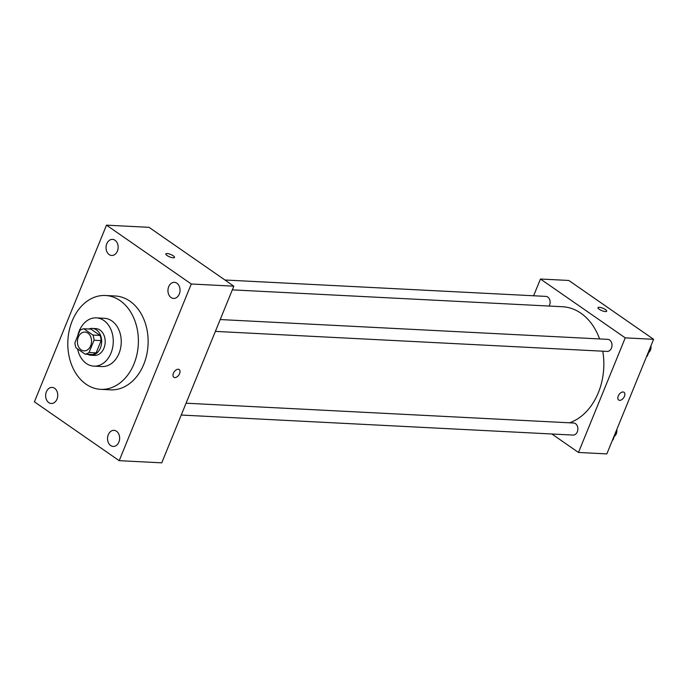 <?xml version="1.0" encoding="UTF-8"?>
<svg xmlns="http://www.w3.org/2000/svg" width="688" height="688" viewBox="0 0 688 688"><rect width="100%" height="100%" fill="white"/><g stroke="black" fill="none" stroke-linecap="round" stroke-linejoin="round"><path stroke-width="1.03" d="M87.901 333.104A9.4 7.052 92.9 0 1 91.263 343.845A9.4 7.052 92.9 0 1 84.013 350.854A9.4 7.052 92.9 0 1 77.443 341.102A9.4 7.052 92.9 0 1 84.968 332.08A9.4 7.052 92.9 0 1 87.901 333.104M79.92 330.438L74.923 342.684A12.762 9.58 92.9 0 0 76.058 347.87L85.123 354.157A12.762 9.58 92.9 0 0 89.053 352.488L94.058 340.242A12.762 9.58 92.9 0 0 92.914 335.056L83.85 328.769A12.762 9.58 92.9 0 0 79.92 330.438M89.053 352.488L96.148 352.858L101.145 340.603L94.058 340.242M92.914 335.056L100.009 335.426L90.945 329.131L83.85 328.769M100.009 335.426A12.762 9.58 92.9 0 1 101.145 340.603M96.148 352.858A12.762 9.58 92.9 0 1 92.209 354.518L85.123 354.157M87.548 354.286A13.425 10.079 -87.1 0 0 90.893 355.232A13.425 10.079 -87.1 0 0 100.414 347.956A13.425 10.079 -87.1 0 0 92.261 328.417A13.425 10.079 -87.1 0 0 88.838 329.027M92.261 328.417L95.804 328.597A13.425 10.079 92.9 0 1 99.992 330.068A13.425 10.079 92.9 0 1 103.957 348.137A13.425 10.079 92.9 0 1 94.437 355.421L90.893 355.232M77.581 348.928A24.166 18.137 -87.1 0 0 93.886 366.145A24.166 18.137 -87.1 0 0 111.017 353.039A24.166 18.137 -87.1 0 0 96.354 317.873A24.166 18.137 -87.1 0 0 77.71 335.856M93.886 366.145L101.867 366.549A24.166 18.137 -87.1 0 0 118.998 353.451A24.166 18.137 -87.1 0 0 104.335 318.277L96.354 317.873M134.005 363.866A46.982 35.26 -87.1 0 0 105.496 295.496A46.982 35.26 -87.1 0 0 67.88 340.612A46.982 35.26 -87.1 0 0 100.697 389.339A46.982 35.26 -87.1 0 0 134.005 363.866M105.496 295.496L115.24 295.995A46.982 35.26 92.9 0 1 129.894 301.146A46.982 35.26 92.9 0 1 143.749 364.365A46.982 35.26 92.9 0 1 110.45 389.838L100.697 389.339M46.397 391.764A8.058 6.046 92.9 0 1 52.107 387.404A8.058 6.046 92.9 0 1 57.732 395.755A8.058 6.046 92.9 0 1 51.282 403.495A8.058 6.046 92.9 0 1 46.397 391.764M106.803 243.75A8.058 6.046 92.9 0 1 112.514 239.381A8.058 6.046 92.9 0 1 118.138 247.732A8.058 6.046 92.9 0 1 111.688 255.472A8.058 6.046 92.9 0 1 106.803 243.75M168.698 286.698A8.058 6.046 92.9 0 1 174.408 282.338A8.058 6.046 92.9 0 1 180.032 290.689A8.058 6.046 92.9 0 1 173.591 298.429A8.058 6.046 92.9 0 1 168.698 286.698M108.291 434.721A8.058 6.046 92.9 0 1 114.002 430.353A8.058 6.046 92.9 0 1 119.626 438.712A8.058 6.046 92.9 0 1 113.185 446.443A8.058 6.046 92.9 0 1 108.291 434.721M119.196 460.668L191.29 283.998L106.494 225.157L34.4 401.826L119.196 460.668L161.732 462.843L233.825 286.174L191.29 283.998M233.825 286.174L149.029 227.332L106.494 225.157M173.832 377.282A4.696 2.812 124.8 0 0 174.804 377.6A4.696 2.812 124.8 0 0 179.258 374.315A4.696 2.812 124.8 0 0 179.19 369.559A4.696 2.812 124.8 0 0 174.193 371.812A4.696 2.812 124.8 0 0 173.832 377.282A4.696 2.812 124.8 0 0 174.804 377.6A4.696 2.812 124.8 0 0 179.258 374.315A4.696 2.812 124.8 0 0 179.19 369.559M165.808 253.889A4.696 1.316 -157.8 0 1 168.723 253.803A4.696 1.316 -157.8 0 1 173.264 255.824A4.696 1.316 -157.8 0 1 174.511 257.441A4.696 1.316 -157.8 0 1 169.669 256.882A4.696 1.316 -157.8 0 1 165.808 253.889A4.696 1.316 -157.8 0 1 168.723 253.803A4.696 1.316 -157.8 0 1 173.264 255.824A4.696 1.316 -157.8 0 1 174.511 257.441M232.32 289.863L562.474 306.736A59.073 44.342 92.9 0 1 580.896 313.212A59.073 44.342 92.9 0 1 599.592 338.935M602.783 351.19A59.073 44.342 92.9 0 1 569.569 422.802M549.127 306.057A6.037 4.532 -87.1 0 0 549.738 299.839A6.037 4.532 -87.1 0 0 545.894 296.399L224.933 279.999M186.07 403.202L573.654 423.017A6.037 4.532 92.9 0 1 575.538 423.679A6.037 4.532 92.9 0 1 577.696 430.568A6.037 4.532 92.9 0 1 573.035 435.074L181.236 415.045M220.203 319.55L607.788 339.356A6.037 4.532 92.9 0 1 609.671 340.018A6.037 4.532 92.9 0 1 611.83 346.915A6.037 4.532 92.9 0 1 607.177 351.413L215.37 331.392M551.862 433.99L578.479 452.455L625.246 337.86L540.45 279.018L533.613 295.771M625.246 337.86L653.6 339.304L606.833 453.908L578.479 452.455M623.061 391.979A4.696 2.812 -55.2 0 1 624.033 392.289A4.696 2.812 -55.2 0 1 623.672 397.759A4.696 2.812 -55.2 0 1 618.675 400.012A4.696 2.812 -55.2 0 1 618.607 395.256A4.696 2.812 -55.2 0 1 623.061 391.979M653.6 339.304L568.804 280.463L540.45 279.018M597.992 307.656A4.696 1.316 -157.8 0 1 600.899 307.57A4.696 1.316 -157.8 0 1 605.44 309.6A4.696 1.316 -157.8 0 1 606.696 311.208A4.696 1.316 -157.8 0 1 601.845 310.649A4.696 1.316 -157.8 0 1 597.992 307.656A4.696 1.316 -157.8 0 1 600.899 307.57A4.696 1.316 -157.8 0 1 605.44 309.591A4.696 1.316 -157.8 0 1 606.696 311.208M624.033 392.289A4.696 2.812 -55.2 0 1 623.663 397.759A4.696 2.812 -55.2 0 1 618.675 400.012M646.651 356.341L647.141 356.315L651.08 346.666L650.822 346.107M647.141 356.315L646.668 356.289M651.08 346.666L650.607 346.64M650.9 345.918A6.037 4.532 92.9 0 1 650.968 346.425M651.003 346.855A6.037 4.532 92.9 0 1 648.672 352.566M612.509 440.002L612.999 439.967L616.689 429.768M612.999 439.967L612.535 439.942M616.938 430.318L616.465 430.292M616.766 429.57A6.037 4.532 92.9 0 1 616.835 430.086M616.861 430.516A6.037 4.532 92.9 0 1 614.53 436.226"/></g></svg>
